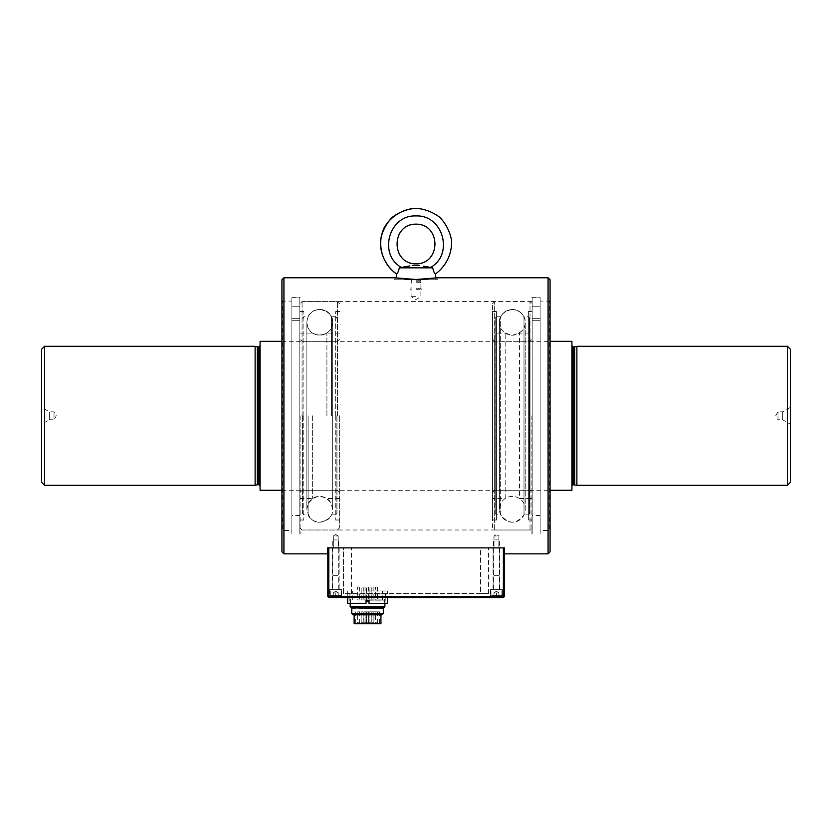 <?xml version="1.0" encoding="UTF-8"?>
<svg xmlns="http://www.w3.org/2000/svg" width="832" height="832" viewBox="0 0 832 832"><rect width="100%" height="100%" fill="white"/><g stroke="black" fill="none" stroke-linecap="round" stroke-linejoin="round"><path stroke-width="0.62" stroke-dasharray="4.16 3.12" d="M367.536 600.912L385.133 600.912L367.536 600.912M366.049 601.359L369.023 601.359M350.199 606.58L384.883 606.58M367.536 607.87L383.562 607.87L367.536 607.87M351.77 608.317L383.302 608.317M351.489 607.87L383.594 607.87M367.536 593.965L388.388 593.965L367.536 593.965M367.536 590.99L387.4 590.99L367.536 590.99M366.049 600.912L369.023 600.912M364.957 587.018L363.958 587.018L364.957 587.018M370.115 587.018L371.114 587.018L370.115 587.018M372.902 587.018L371.904 587.018L372.902 587.018M376.47 587.018L377.468 587.018L376.47 587.018M367.536 587.018L368.534 587.018L367.536 587.018M362.17 587.018L363.168 587.018L362.17 587.018M358.602 587.018L357.604 587.018L358.602 587.018M371.904 599.924L373.89 599.924L371.904 599.924L373.89 599.924L371.904 599.924L371.904 587.018L371.904 599.924M375.482 599.924L377.468 599.924L375.482 599.924L375.482 587.018M366.548 599.924L368.534 599.924L366.548 599.924L368.534 599.924L366.548 599.924L366.548 587.018L366.548 599.924M375.482 622.762L377.468 622.762L375.482 622.762L375.482 611.842L377.468 611.842L375.482 611.842M369.127 622.762L371.114 622.762L369.127 622.762L371.114 622.762L369.127 622.762L369.127 611.842L371.114 611.842L369.127 611.842L371.114 611.842L369.127 611.842L369.127 622.762M369.127 599.924L371.114 599.924L369.127 599.924L371.114 599.924L369.127 599.924L369.127 587.018L369.127 599.924M363.958 622.762L365.945 622.762L363.958 622.762L365.945 622.762L363.958 622.762L363.958 611.842L365.945 611.842L363.958 611.842L363.958 622.762M363.958 599.924L365.945 599.924L363.958 599.924L365.945 599.924L363.958 599.924L363.958 587.018L363.958 599.924M357.604 622.762L359.59 622.762L357.604 622.762L357.604 611.842L359.59 611.842L357.604 611.842M357.604 599.924L359.59 599.924L357.604 599.924L357.604 587.018M363.958 611.842L365.945 611.842L363.958 611.842M371.904 622.762L373.89 622.762L371.904 622.762L373.89 622.762L371.904 622.762L371.904 611.842L373.89 611.842L371.904 611.842L373.89 611.842L371.904 611.842L371.904 622.762M366.548 622.762L368.534 622.762L366.548 622.762L368.534 622.762L366.548 622.762L366.548 611.842L368.534 611.842L366.548 611.842L368.534 611.842L366.548 611.842L366.548 622.762M361.182 622.762L363.168 622.762L361.182 622.762L363.168 622.762L361.182 622.762L361.182 611.842L363.168 611.842L361.182 611.842L363.168 611.842L361.182 611.842L361.182 622.762M367.536 611.842L379.454 611.842L367.536 611.842M367.536 599.924L382.429 599.924L367.536 599.924M361.182 599.924L363.168 599.924L361.182 599.924L363.168 599.924L361.182 599.924L361.182 587.018L361.182 599.924M380.942 623.761L354.13 623.761M367.536 623.761L379.454 623.761L367.536 623.761M353.059 614.817L382.013 614.817M367.536 614.817L380.942 614.817L367.536 614.817M351.77 613.527L383.302 613.527M387.202 603.502L369.023 603.304L387.4 603.304M369.023 603.304L369.023 600.517L366.049 600.517L369.023 600.517L369.023 603.502L369.023 600.517L366.049 600.517L366.049 603.502L347.87 603.502M369.023 597.542L350.47 597.542L369.023 597.542M366.049 603.304L366.049 600.517L366.049 603.502L347.672 603.304M367.536 597.542L387.4 597.542L367.536 597.542M790.4 407.358L782.662 411.83L777.993 411.83L775.705 415.802L777.993 419.775L777.993 411.83L777.993 419.775L782.662 419.775L782.662 411.83L782.662 419.775L790.4 424.247L790.4 407.358L790.4 424.247M41.6 349.263L41.6 482.342M41.6 424.247L41.6 407.358L41.6 424.247L49.338 419.775L49.338 411.83L49.338 419.775L54.007 419.775L54.007 411.83L54.007 419.775L56.295 415.802L54.007 411.83L49.338 411.83L41.6 407.358M571.917 485.919L571.917 345.686L571.917 485.919M571.917 341.318L571.917 490.287M44.574 346.289L44.574 485.316M255.122 346.289L255.122 485.316M787.426 485.316L787.426 346.289M790.4 482.342L790.4 349.263M260.083 485.919L260.083 345.686L260.083 485.919M576.878 346.289L576.878 485.316M574.662 346.882L574.662 484.723M260.083 341.318L260.083 490.287M257.338 346.882L257.338 484.723M339.633 415.802L339.633 527.821L339.633 415.802M335.774 415.802L335.774 519.958L335.774 415.802M336.96 415.802L336.96 513.469L336.96 415.802M336.866 415.802L336.866 513.427L336.866 415.802M335.681 415.802L335.66 311.522L335.66 415.802M302.578 415.802L302.578 513.469L302.578 415.802M303.763 415.802L303.763 519.958L303.763 415.802M299.905 415.802L299.905 527.821L299.905 415.802M303.857 415.802L303.857 520.062L303.857 415.802M302.671 415.802L302.671 513.427L302.671 415.802M326.914 415.802L326.914 333.081L326.914 415.802M312.624 415.802L312.624 498.524L312.624 415.802M303.878 415.802L303.878 311.522L303.878 415.802M308.1 415.802L308.1 514.862L308.1 415.802M331.438 415.802L331.438 316.742L331.438 415.802M335.754 535.964L338.198 535.964L335.754 535.964M283.92 277.763L283.92 553.842M281.934 279.75L281.934 551.855M335.754 547.882L338.198 547.882L335.754 547.882M300.102 415.802L300.102 533.978L300.102 415.802M531.898 415.802L531.898 533.978L531.898 415.802M548.08 277.763L548.08 553.842M435.864 279.75L435.781 278.075C429.083 279.833 402.906 279.833 396.219 278.075L396.136 279.75L435.864 279.75L396.136 279.75M395.138 277.909L394.15 277.763L394.15 279.75L437.85 279.75L394.15 279.75M504.39 553.842L504.39 547.882L327.61 547.882L327.61 553.842M550.066 531.502L550.066 300.102L550.066 531.502L549.078 530.504L549.078 301.101L549.078 530.504L540.134 530.504L540.134 301.101L540.134 530.504M550.066 279.75L550.066 551.855M281.934 531.502L281.934 300.102L281.934 531.502L282.922 530.504L282.922 301.101L282.922 530.504L291.866 530.504L291.866 301.101L291.866 530.504M496.444 547.882L494 547.882L496.444 547.882M416 279.75L422.552 279.75L416 279.75M416 296.629L411.112 296.629L416 296.629M291.866 415.802L291.866 533.978L291.866 415.802M540.134 415.802L540.134 533.978L540.134 415.802M496.444 535.964L494 535.964L496.444 535.964M540.134 297.866L540.134 318.677L532.189 318.677L532.189 297.866L532.189 320.299L532.189 318.677L540.134 318.677L540.134 297.866L532.189 297.866L532.189 533.978L532.189 297.866L540.134 297.866L540.134 533.978L540.134 297.866M540.134 318.677L540.134 320.299L540.134 318.677M540.134 320.299L540.134 515.507L540.134 306.758L540.134 320.299L532.189 320.299L532.189 306.758L532.189 515.507L532.189 306.758L532.189 320.299L540.134 320.299M532.189 306.758L540.134 306.758L532.189 306.758M299.811 297.866L299.811 318.677L291.866 318.677L291.866 297.866L291.866 320.299L291.866 318.677L299.811 318.677L299.811 297.866L291.866 297.866L291.866 533.978L291.866 297.866L299.811 297.866L299.811 533.978L299.811 297.866M299.811 318.677L299.811 320.299L299.811 318.677M299.811 320.299L299.811 515.507L299.811 306.758L299.811 320.299L291.866 320.299L291.866 306.758L291.866 515.507L291.866 306.758L291.866 320.299L299.811 320.299M291.866 306.758L299.811 306.758L291.866 306.758M496.298 519.938L496.298 311.667L496.298 519.938L492.471 519.938L492.471 311.646L492.471 519.958L496.319 519.958L496.319 311.646L496.319 519.958M496.298 514.665L496.298 316.94L496.298 514.665L495.113 513.479L495.113 318.126L495.113 513.479M495.113 498.545L495.113 333.06L495.113 498.545L492.471 498.545L492.471 333.06L492.471 498.545L505.18 498.524L505.18 333.081L505.18 498.524C509.954 495.664 514.717 495.664 519.48 498.524L519.48 333.081L519.48 498.524L532.189 498.524L532.189 333.06L532.189 498.545L529.547 498.545L529.547 333.06L529.547 498.545M529.526 506.802L529.526 324.802L529.422 506.802M529.526 513.469L529.526 318.136L529.526 513.469L528.341 514.654L528.341 316.95L528.341 514.654M528.341 519.958L528.341 311.646L528.341 519.958L532.189 519.958L532.189 311.646L532.189 519.958L532.189 311.667L532.189 519.938L528.362 519.938L528.362 311.667L528.362 519.938M528.237 514.613L528.237 316.992L528.237 514.613L529.422 513.427L529.422 318.178L529.422 513.427M532.189 520.062L532.189 311.522L532.189 520.073L528.237 520.062L528.237 311.542L528.216 415.802L528.216 311.522L528.216 520.073L532.189 520.073M492.471 492.471L492.471 339.134L492.471 492.471L494.655 490.287L530.005 490.287L532.189 492.471L532.189 339.134L532.189 492.471M492.471 498.524L492.471 333.081L492.471 498.524M492.471 520.073L492.471 311.522L492.471 520.073L496.444 520.073L496.444 311.522L496.444 520.073L496.423 311.542L496.423 520.062L492.471 520.062L492.471 311.542L492.471 520.062M496.444 514.862L496.444 316.742L496.444 514.862L500.656 514.862L500.656 316.742L500.656 514.862C508.435 524.534 516.225 524.534 524.004 514.862L524.004 316.742L524.004 514.862L528.216 514.862L528.216 316.742L528.216 514.862M532.189 527.821L532.189 303.784L532.189 527.821L530.005 530.005L530.005 301.59L530.005 530.005L494.655 530.005L492.471 527.821L492.471 303.784L492.471 527.821M512.335 522.205A12.896 12.896 0 0 1 501.155 502.85A12.896 12.896 0 0 1 523.505 502.85A12.896 12.896 0 0 1 512.335 522.205M512.335 522.215A12.906 12.906 0 0 1 501.155 502.85A12.906 12.906 0 0 1 523.515 502.85A12.906 12.906 0 0 1 512.335 522.215M529.547 513.479L529.547 318.126L529.547 513.479L528.362 514.665L528.362 316.94L528.362 514.665M496.319 514.654L496.319 316.95L496.319 514.654L495.134 513.469L495.134 318.136L495.134 513.469M495.134 506.802L495.134 324.802L495.238 506.802M495.238 513.427L495.238 318.178L495.238 513.427L496.423 514.613L496.423 316.992L496.423 514.613M412.402 265.418L419.598 265.418M399.266 268.258L401.877 267.384M405.382 266.739L407.035 266.427M407.098 266.417L408.377 266.178M408.564 266.136L409.885 265.886M423.582 266.167L424.902 266.417M428.438 267.082L429.094 267.197M429.114 267.207L432.661 267.831L433.69 271.534M416 263.858C441.511 264.815 441.511 223.174 416 224.13C390.489 223.174 390.489 264.815 416 263.858M434.387 272.844L434.814 273.458M397.592 272.886L398.133 271.908M398.466 271.149L398.694 270.556M398.726 270.452L399.11 269.069M399.339 267.831L432.661 267.831M416 289.682L420.961 289.682L416 289.682M416 288.683L421.959 288.683L416 288.683M409.448 279.75L408.054 279.178L424.934 279.438L406.536 279.75L425.464 279.75L406.536 279.75M416 282.724L421.959 282.724L416 282.724M327.808 547.882L327.808 596.544L328.806 596.544L328.806 597.542L503.391 597.542L503.391 596.544L328.806 596.544L328.806 547.882L327.808 547.882L504.39 547.882L328.806 547.882M329.794 597.542L341.713 597.542L329.794 597.542L341.713 597.542L329.794 597.542L329.794 589.597L341.713 589.597L329.794 589.597L341.713 589.597L329.794 589.597L329.794 597.542M490.485 597.542L502.403 597.542L490.485 597.542L502.403 597.542L490.485 597.542L490.485 589.597L502.403 589.597L490.485 589.597L502.403 589.597L490.485 589.597L490.485 597.542M349.908 597.542L385.414 597.542L349.908 597.542L349.908 593.965L385.414 593.965L347.277 593.965L349.908 593.965L349.908 597.542M343.502 593.57L343.502 547.882L351.447 547.882L343.502 547.882L343.502 593.57L351.447 593.57L343.502 593.57M493.064 589.597L499.814 589.597L493.064 589.597L499.814 589.597L493.064 589.597L493.064 547.882L499.814 547.882L493.064 547.882L499.814 547.882L493.064 547.882L493.064 589.597M332.384 589.597L339.134 589.597L332.384 589.597L339.134 589.597L332.384 589.597L332.384 547.882L339.134 547.882L332.384 547.882L339.134 547.882L332.384 547.882L332.384 589.597M367.536 593.57L388.388 593.57L367.536 593.57M480.553 593.57L351.447 593.57L488.498 593.57L480.553 593.57L480.553 547.882L351.447 547.882L488.498 547.882L480.553 547.882L480.553 593.57M488.498 593.57L488.498 547.882L488.498 593.57M347.277 597.542L347.277 593.965L347.277 597.542M503.391 547.882L503.391 596.544L504.39 596.544L504.39 547.882M328.806 597.542L327.808 596.544M504.39 596.544L503.391 597.542M331.032 589.597L341.224 589.597L331.032 589.597M333.174 589.597L338.738 589.597L333.174 589.597M333.174 539.937L338.738 539.937L333.174 539.937M333.174 575.702L338.738 575.702L333.174 575.682M333.705 575.702L338.125 575.702L333.705 575.682M333.278 592.966L333.278 595.556L338.239 595.556L333.278 595.556L338.239 595.556L333.278 595.556L333.278 592.966L333.278 595.556L333.278 592.966L335.754 592.966L335.754 595.556L335.754 592.966L333.278 592.966L338.239 592.966L338.239 595.556L338.239 592.966L335.754 592.966L335.754 595.556L335.754 592.966L333.278 592.966M338.239 592.966L338.239 595.556L338.239 592.966L335.754 592.966L338.239 592.966M340.486 595.556L330.294 595.556L340.486 595.556M501.166 589.597L490.984 589.597L501.166 589.597M499.023 589.597L493.459 589.597L499.023 589.597M499.023 539.937L493.459 539.937L499.023 539.937M499.023 575.702L493.459 575.702L499.023 575.682M498.493 575.702L494.073 575.702L498.493 575.682M498.919 595.556L493.958 595.556L498.93 595.556L493.958 595.556L498.93 595.556L498.919 592.966L498.93 595.556M493.958 592.966L493.958 595.556L493.958 592.966L496.434 592.966L496.434 595.556L496.444 592.966L498.919 592.966L493.958 592.966L493.958 595.556L493.958 592.966L496.434 592.966L496.434 595.556L496.444 592.966L498.919 592.966L493.958 592.966M491.712 595.556L501.904 595.556L491.712 595.556M258.887 346.882L258.887 484.723M573.113 346.882L573.113 484.723M302.089 415.802L302.089 301.59L302.089 415.802M337.449 415.802L337.449 301.59L337.449 415.802M530.005 490.287L530.005 341.318L530.005 490.287M494.655 490.287L494.655 341.318L494.655 490.287M494.655 530.005L494.655 301.59L494.655 530.005M401.471 267.457C378.258 253.958 389.158 215.322 416 215.935C442.842 215.322 453.742 253.958 430.529 267.457M416 280.738L419.973 280.738L416 280.738M416 281.736L419.973 281.736L416 281.736M351.447 593.57L351.447 547.882L351.447 593.57M384.883 603.502L385.133 600.912M350.199 603.502L349.939 600.912M387.4 593.965L387.4 590.99M347.672 593.965L347.672 590.99M385.216 600.912L385.216 593.965M349.856 600.912L349.856 593.965M373.89 587.018L373.89 599.924L373.89 587.018M377.468 587.018L377.468 599.924M368.534 587.018L368.534 599.924L368.534 587.018M377.468 611.842L377.468 622.762M371.114 611.842L371.114 622.762L371.114 611.842M371.114 587.018L371.114 599.924L371.114 587.018M365.945 611.842L365.945 622.762L365.945 611.842M365.945 587.018L365.945 599.924L365.945 587.018M359.59 611.842L359.59 622.762M359.59 587.018L359.59 599.924M373.89 611.842L373.89 622.762L373.89 611.842M368.534 611.842L368.534 622.762L368.534 611.842M363.168 611.842L363.168 622.762L363.168 611.842M355.618 611.842L355.618 623.761M379.454 611.842L379.454 623.761M363.168 587.018L363.168 599.924L363.168 587.018M382.429 599.924L382.429 590.99M352.643 599.924L352.643 590.99M384.602 603.502L384.602 597.542M350.47 603.502L350.47 597.542M281.934 490.287L550.066 490.287M281.934 341.318L550.066 341.318M339.633 311.646L335.774 311.646M339.633 519.958L335.774 519.958M336.866 318.178L335.681 316.992M336.866 513.427L335.681 514.613M339.633 311.542L335.681 311.542L339.633 311.522M339.633 520.062L335.681 520.062L339.633 520.073M336.96 318.136L335.774 316.95M336.96 513.469L335.774 514.654M302.578 513.469L303.763 514.654M302.578 318.136L303.763 316.95M303.763 311.646L299.905 311.646M303.763 519.958L299.905 519.958M302.671 513.427L303.857 514.613M302.671 318.178L303.857 316.992M303.857 311.542L299.905 311.542L303.878 311.522M303.857 520.062L299.905 520.062L303.878 520.073M339.633 333.081L326.914 333.081C322.15 335.941 317.387 335.941 312.624 333.081L299.905 333.081M299.905 498.524L312.624 498.524C317.387 495.664 322.15 495.664 326.914 498.524L339.633 498.524M339.633 339.134L337.449 341.318L302.089 341.318L299.905 339.134M339.633 492.471L337.449 490.287L302.089 490.287L299.905 492.471M335.66 316.742L331.438 316.742C327.288 306.935 311.969 307.206 308.1 316.742L303.878 316.742M335.66 514.862L331.438 514.862C327.288 524.67 311.969 524.399 308.1 514.862L303.878 514.862M339.633 303.784L337.449 301.59L302.089 301.59L299.905 303.784M339.633 527.821L337.449 530.005L302.089 530.005L299.905 527.821M332.675 415.802L332.675 322.296C331.698 331.198 326.529 335.41 317.148 334.942C310.742 333.154 307.31 328.942 306.862 322.296L306.862 509.298C307.372 500.521 314.184 496.808 317.366 496.621C326.716 496.361 331.822 500.583 332.675 509.298C333.008 515.944 328.702 520.25 319.769 522.215C313.071 522.496 308.766 518.19 306.862 509.298L308.277 503.433C315.754 494.302 323.346 494.198 331.084 503.1L332.665 509.298L332.665 322.296C333.445 336.378 311.386 340.049 307.559 326.477L306.873 322.296L306.862 509.298C308.776 518.19 313.082 522.486 319.769 522.205C328.702 520.239 332.998 515.934 332.665 509.298L332.665 322.296C332.998 315.661 328.702 311.366 319.769 309.4C327.61 310.159 331.916 314.454 332.675 322.296L332.675 415.802M319.769 309.39C311.927 310.159 307.622 314.454 306.862 322.296L306.873 509.298L306.873 322.296C307.632 314.465 311.938 310.17 319.769 309.4M335.754 534.498L333.32 535.964L333.32 547.882L333.32 535.964L335.754 534.498L338.198 535.964L338.198 547.882L338.198 535.964L335.754 534.498M531.898 301.59L300.102 301.59M531.898 530.005L300.102 530.005M437.85 277.763L437.85 279.75M281.934 300.102L282.922 301.101L291.866 301.101M550.066 300.102L549.078 301.101L540.134 301.101M411.112 279.75L411.112 296.629L416 299.562L420.888 296.629L420.888 279.75M291.866 297.627L300.102 297.627M531.898 297.627L540.134 297.627M494 535.964L494 547.882L494 535.964L496.444 534.498L498.888 535.964L498.888 547.882L498.888 535.964L496.444 534.498L494 535.964M540.134 515.507L532.189 515.507M299.811 515.507L291.866 515.507M495.113 318.126L496.298 316.94M529.547 333.06L519.48 333.081C514.717 335.941 509.943 335.941 505.18 333.081L495.113 333.06M492.471 311.667L496.298 311.667M529.526 318.136L528.341 316.95M528.341 311.646L532.189 311.646M529.422 318.178L528.237 316.992M528.237 311.542L532.189 311.542L528.216 311.522M492.471 339.134L494.655 341.318L530.005 341.318L532.189 339.134M492.471 311.522L496.444 311.522L492.471 311.542M496.444 316.742L500.656 316.742L504.13 312.302C512.179 307.393 518.804 308.87 524.004 316.742L528.216 316.742M492.471 303.784L494.655 301.59L530.005 301.59L532.189 303.784M512.335 309.4C503.402 311.366 499.096 315.661 499.429 322.296L499.429 509.298L499.418 322.296C499.418 329.118 503.547 333.424 511.836 335.192C520.884 333.674 525.346 329.378 525.231 322.296C525.106 315.141 520.801 310.835 512.335 309.4C504.494 310.159 500.188 314.454 499.418 322.296C499.231 329.222 503.641 333.528 512.647 335.202C521.508 332.956 525.699 328.65 525.242 322.296L525.231 322.296C525.793 317.98 521.706 309.847 512.335 309.39M525.231 509.298L525.231 322.296L525.242 509.298M529.547 318.126L528.362 316.94M528.362 311.667L532.189 311.667M495.134 318.136L496.319 316.95M492.471 311.646L496.319 311.646M495.238 318.178L496.423 316.992M420.961 282.724L419.973 281.736L420.961 279.75M411.039 282.724L412.027 281.736L411.039 279.75M422.552 279.75L423.946 279.178L408.054 279.178L423.946 279.178L425.464 279.75M420.961 289.682L421.959 288.683L421.959 282.724M411.039 289.682L410.041 288.683L410.041 282.724M502.403 597.542L502.403 589.597L502.403 597.542M341.713 597.542L341.713 589.597L341.713 597.542M499.814 547.882L499.814 589.597L499.814 547.882M339.134 547.882L339.134 589.597L339.134 547.882M385.414 593.965L385.414 597.542M338.738 589.597L338.738 539.937L338.738 589.597M332.779 589.597L332.779 539.937L332.779 589.597M335.754 591.25L333.278 592.738L335.754 591.25L338.239 592.738L335.754 591.25M341.224 595.556L341.224 589.597L341.224 595.556M330.294 595.556L330.294 589.597L330.294 595.556M499.418 589.597L499.418 539.937L499.418 589.597M493.459 589.597L493.459 539.937L493.459 589.597M496.444 591.25L493.958 592.738L496.444 591.25L498.919 592.738L496.444 591.25M501.904 595.556L501.904 589.597L501.904 595.556M490.984 595.556L490.984 589.597L490.984 595.556"/><path stroke-width="1.25" d="M369.023 601.359L366.049 601.359M350.199 606.58L351.489 607.87L383.594 607.87L384.883 606.58L350.199 606.58L350.199 603.502M383.302 613.527L351.77 613.527L353.059 614.817L382.013 614.817L383.302 613.527L383.302 608.317L351.51 607.87M369.023 600.912L366.049 600.912M354.13 614.817L354.13 623.761L380.942 623.761L380.942 614.817M369.023 603.502L387.4 603.304L369.023 603.502M347.672 597.542L347.672 603.304L366.049 603.304L366.049 600.517L369.023 600.517L369.023 603.304M366.049 603.304L347.672 603.304M44.574 485.316L41.6 482.342L41.6 349.263L44.574 346.289L255.122 346.289L255.122 485.316L44.574 485.316L44.574 346.289M550.066 490.287L571.917 490.287L571.917 341.318L550.066 341.318M787.426 346.289L787.426 485.316L576.878 485.316L576.878 346.289L787.426 346.289L790.4 349.263L790.4 482.342L787.426 485.316M258.887 484.723L258.887 346.882L257.338 346.882L257.338 484.723L258.887 484.723L260.083 485.919M571.917 485.919L573.113 484.723L576.878 485.316M574.662 484.723L574.662 346.882L576.878 346.289M281.934 490.287L260.083 490.287L260.083 341.318L281.934 341.318M257.338 484.723L255.122 485.316M283.92 277.763L281.934 279.75L281.934 551.855L283.92 553.842L283.92 277.763L394.15 277.763L416 279.5L437.85 277.763L435.781 278.075L435.573 273.915M283.92 553.842L327.61 553.842L327.61 547.882L504.39 547.882L504.39 553.842L548.08 553.842L548.08 277.763L437.85 277.763M396.427 273.915L396.219 278.075L395.138 277.909M548.08 553.842L550.066 551.855L550.066 279.75L548.08 277.763M401.877 267.384L405.382 266.739M409.885 265.886L399.339 267.831C398.268 271.97 397.332 274.019 396.51 273.967L396.989 273.697M435.375 273.978L435.49 273.967C434.668 274.03 433.732 271.981 432.661 267.831L423.582 266.167M424.902 266.417L428.438 267.082M397.197 273.437L397.592 272.886M399.11 269.069L399.266 268.258M435.49 273.967C446.243 266.126 452.244 253.542 451.558 240.25C449.873 231.514 445.994 223.912 439.92 217.422C432.827 212.056 424.861 208.998 416 208.239C402.709 208.946 390.811 216.237 384.145 227.76C376.553 243.901 381.867 263.786 396.51 273.967L396.51 273.967C385.757 266.126 379.756 253.542 380.442 240.25C382.127 231.514 386.006 223.912 392.08 217.422C399.173 212.056 407.139 208.998 416 208.239C424.861 208.998 432.827 212.056 439.92 217.422C445.994 223.912 449.873 231.514 451.558 240.25C452.244 253.542 446.243 266.126 435.49 273.967L435.49 273.967M432.661 267.831L399.339 267.831M419.598 265.418L412.402 265.418M416 224.13C441.21 223.933 441.21 264.056 416 263.858C390.79 264.056 390.79 223.933 416 224.13M504.39 547.882L504.39 596.544L503.391 596.544L503.391 597.542L328.806 597.542L328.806 596.544L503.391 596.544L503.391 547.882M328.806 547.882L328.806 596.544L327.808 596.544L327.808 547.882M327.808 596.544L328.806 597.542M503.391 597.542L504.39 596.544M573.113 484.723L573.113 346.882L571.917 345.686M430.529 267.457C454.22 254.488 442.978 214.625 416 215.935C389.022 214.625 377.78 254.488 401.471 267.457M384.883 606.58L384.883 603.502M351.77 613.527L351.77 608.317M387.4 597.542L387.4 603.304M258.887 346.882L260.083 345.686M573.113 346.882L574.662 346.882M257.338 346.882L255.122 346.289"/></g></svg>
